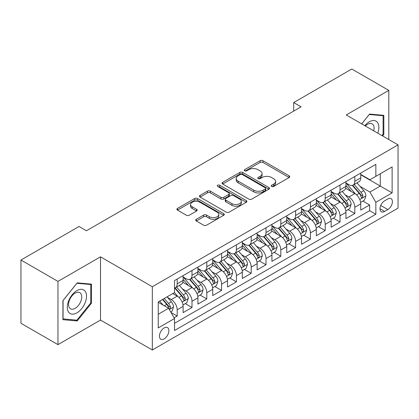 <?xml version="1.0" encoding="UTF-8"?>
<svg xmlns="http://www.w3.org/2000/svg" width="419" height="419" viewBox="0 0 419 419"><rect width="100%" height="100%" fill="white"/><g stroke="black" fill="none" stroke-linecap="round" stroke-linejoin="round"><path stroke-width="0.63" d="M271.674 186.429A1.44 0.833 0 0 0 273.712 186.429L289.147 177.515A2.053 1.189 0 0 0 289.749 176.677A2.053 1.189 0 0 0 289.147 175.839L262.996 160.739A2.053 1.189 0 0 0 260.089 160.739L244.649 169.653A1.44 0.833 0 0 0 244.23 170.24A1.44 0.833 0 0 0 244.649 170.826A1.44 0.833 0 0 0 246.686 170.826L248.682 169.674A6.573 3.797 0 0 1 257.984 169.674L260.162 170.931A6.573 3.797 0 0 1 262.09 173.613A6.573 3.797 0 0 1 260.162 176.299L258.162 177.452A1.44 0.833 0 0 0 257.743 178.038A1.44 0.833 0 0 0 258.162 178.625A1.44 0.833 0 0 0 260.199 178.625L262.194 177.473A6.573 3.797 0 0 1 271.496 177.473L273.675 178.73A6.573 3.797 0 0 1 275.602 181.417A6.573 3.797 0 0 1 273.675 184.098L271.674 185.256A1.44 0.833 0 0 0 271.255 185.842A1.44 0.833 0 0 0 271.674 186.429L271.674 185.256M164.164 338.871A6.699 3.865 120 0 0 168.543 332.969A6.699 3.865 120 0 0 167.516 327.6A6.699 3.865 120 0 0 164.164 327.93A6.699 3.865 120 0 0 159.791 333.833A6.699 3.865 120 0 0 160.817 339.201A6.699 3.865 120 0 0 164.164 338.871M196.302 219.289A2.053 1.189 0 0 0 195.699 220.132A2.053 1.189 0 0 0 196.302 220.97L203.639 225.207A2.053 1.189 0 0 0 206.546 225.207L223.694 215.308A2.053 1.189 0 0 0 224.291 214.465A2.053 1.189 0 0 0 223.694 213.627L197.538 198.527A2.053 1.189 0 0 0 194.631 198.527L177.488 208.426A2.053 1.189 0 0 0 176.886 209.264A2.053 1.189 0 0 0 177.488 210.108L186.35 215.225A2.053 1.189 0 0 0 189.257 215.225L196.595 210.987A2.053 1.189 0 0 0 197.197 210.149A2.053 1.189 0 0 0 196.595 209.306L192.195 206.771A5.494 3.174 0 0 1 190.587 204.524A5.494 3.174 0 0 1 193.981 201.597A5.494 3.174 0 0 1 199.973 202.283L217.189 212.224A5.494 3.174 0 0 1 218.797 214.465A5.494 3.174 0 0 1 215.408 217.398A5.494 3.174 0 0 1 209.416 216.712L206.546 215.057A2.053 1.189 0 0 0 203.639 215.057L196.302 219.289L196.302 220.97M100.513 256.826L57.958 281.395L20.95 260.031L20.95 323.274L57.958 344.638L100.513 320.069L152.322 349.98L152.322 286.737L100.513 256.826L100.513 320.069M388.801 139.527L388.801 90.384L346.241 114.958L398.05 144.869L152.322 286.737M388.801 90.384L351.792 69.02L293.693 102.566L293.693 111.108M20.95 260.031L79.05 226.485L86.45 230.759L301.093 106.84L293.693 102.566M248.828 199.114A2.053 1.189 0 0 0 251.735 199.114L268.878 189.215A2.053 1.189 0 0 0 269.48 188.377A2.053 1.189 0 0 0 268.878 187.539L242.727 172.439A2.053 1.189 0 0 0 239.82 172.439L222.672 182.338A2.053 1.189 0 0 0 222.07 183.176A2.053 1.189 0 0 0 222.672 184.014L248.828 199.114M218.236 186.738A1.44 0.833 0 0 1 219.697 186.942L219.697 185.235L246.283 200.586A2.053 1.189 0 0 1 246.885 201.424A2.053 1.189 0 0 1 246.283 202.262L229.141 212.161A2.053 1.189 0 0 1 226.234 212.161L200.078 197.061L200.078 195.385A2.053 1.189 0 0 0 199.481 196.223A2.053 1.189 0 0 0 200.078 197.061M200.078 195.385L207.415 191.148A2.053 1.189 0 0 1 210.322 191.148L220.928 197.27A2.053 1.189 0 0 0 223.835 197.27L228.706 194.458A2.053 1.189 0 0 0 229.308 193.62A2.053 1.189 0 0 0 228.706 192.782L217.66 186.408A1.44 0.833 0 0 1 217.241 185.821A1.44 0.833 0 0 1 218.126 185.051A1.44 0.833 0 0 1 219.697 185.235M174.121 317.822L177.195 316.052L171.052 312.506M167.553 297.411L171.271 299.559A8.375 4.834 60 0 1 177.195 309.814L183.113 306.394L183.113 312.632L191.996 307.504L185.261 303.618M182.359 288.864L186.073 291.011A8.375 4.834 60 0 1 191.996 301.266L197.915 297.846L197.915 304.084L206.797 298.957L200.062 295.07M197.16 280.316L200.879 282.464A8.375 4.834 60 0 1 206.797 292.719L212.721 289.299L212.721 295.542L221.604 290.414L214.868 286.523M211.962 271.774L215.68 273.916A8.375 4.834 60 0 1 221.604 284.171L227.522 280.756L227.522 286.994L236.405 281.867L229.67 277.975M226.768 263.226L230.481 265.374A8.375 4.834 60 0 1 236.405 275.629L242.323 272.209L242.323 278.446L251.206 273.319L244.471 269.433M241.569 254.679L245.288 256.826A8.375 4.834 60 0 1 251.206 267.081L257.13 263.661L257.13 269.899L266.007 264.771L259.272 260.885M256.37 246.131L260.089 248.278A8.375 4.834 60 0 1 266.007 258.533L271.931 255.113L271.931 261.356L280.814 256.229L274.078 252.338M271.177 237.589L274.89 239.731A8.375 4.834 60 0 1 280.814 249.986L286.732 246.571L286.732 252.809L295.615 247.681L288.88 243.79M285.978 229.041L289.691 231.188A8.375 4.834 60 0 1 295.615 241.444L301.539 238.023L301.539 244.261L310.416 239.134L303.681 235.248M300.779 220.494L304.498 222.641A8.375 4.834 60 0 1 310.416 232.896L316.34 229.476L316.34 235.714L325.223 230.586L318.487 226.7M315.58 211.946L319.299 214.093A8.375 4.834 60 0 1 325.223 224.348L331.141 220.933L331.141 227.171L340.024 222.044L333.288 218.152M330.387 203.404L334.1 205.546A8.375 4.834 60 0 1 340.024 215.801L345.942 212.386L345.942 218.624L354.825 213.496L354.825 207.258A8.375 4.834 -120 0 0 348.907 197.003L345.188 194.856M348.089 209.605L354.825 213.496M183.113 306.394A8.375 4.834 -120 0 0 177.195 296.139L172.754 293.572M197.915 297.846A8.375 4.834 -120 0 0 191.996 287.591L182.841 282.306M212.721 289.299A8.375 4.834 -120 0 0 206.797 279.044L197.642 273.759M227.522 280.756A8.375 4.834 -120 0 0 221.604 270.501L212.449 265.217M242.323 272.209A8.375 4.834 -120 0 0 236.405 261.954L227.25 256.669M257.13 263.661A8.375 4.834 -120 0 0 251.206 253.406L242.051 248.121M271.931 255.113A8.375 4.834 -120 0 0 266.007 244.858L256.857 239.574M286.732 246.571A8.375 4.834 -120 0 0 280.814 236.316L271.659 231.031M301.539 238.023A8.375 4.834 -120 0 0 295.615 227.768L286.46 222.484M316.34 229.476A8.375 4.834 -120 0 0 310.416 219.221L301.261 213.936M331.141 220.933A8.375 4.834 -120 0 0 325.223 210.673L316.067 205.389M345.942 212.386A8.375 4.834 -120 0 0 340.024 202.131L330.869 196.846M387.837 198.967L384.579 200.848A6.489 3.745 120 0 0 380.342 206.567A6.489 3.745 120 0 0 381.337 211.768A6.489 3.745 120 0 0 384.579 211.443L387.837 209.563A6.489 3.745 120 0 0 392.074 203.844A6.489 3.745 120 0 0 391.079 198.648A6.489 3.745 120 0 0 387.837 198.967M152.322 349.98L398.05 208.112L398.05 144.869M158.246 314.255L168.606 308.274L174.529 318.529L174.529 330.497L375.848 214.266L375.848 202.298L369.925 192.043L359.989 186.308M174.529 318.529L158.246 327.93L158.246 301.947L174.529 292.546L174.529 280.583L375.848 164.353L375.848 176.32L392.126 166.919L392.126 192.897L375.848 202.298M183.113 276.996L186.073 278.703A8.375 4.834 60 0 0 190.263 279.117L196.181 275.702A8.375 4.834 -120 0 0 197.915 271.868L197.915 267.081M197.915 268.448L200.879 270.155A8.375 4.834 60 0 0 205.064 270.574L210.987 267.154A8.375 4.834 -120 0 0 212.721 263.321L212.721 258.533M212.721 259.9L215.68 261.613A8.375 4.834 60 0 0 219.865 262.027L225.789 258.607A8.375 4.834 -120 0 0 227.522 254.773L227.522 249.986M227.522 251.353L230.481 253.066A8.375 4.834 60 0 0 234.671 253.479L240.59 250.059A8.375 4.834 -120 0 0 242.323 246.225L242.323 241.444M242.323 242.811L245.288 244.518A8.375 4.834 60 0 0 249.473 244.932L255.391 241.517A8.375 4.834 -120 0 0 257.13 237.683L257.13 232.896M257.13 234.263L260.089 235.97A8.375 4.834 60 0 0 264.274 236.389L270.197 232.969A8.375 4.834 -120 0 0 271.931 229.135L271.931 224.348M271.931 225.715L274.89 227.428A8.375 4.834 60 0 0 279.08 227.842L284.999 224.422A8.375 4.834 -120 0 0 286.732 220.588L286.732 215.801M286.732 217.168L289.691 218.88A8.375 4.834 60 0 0 293.881 219.294L299.8 215.874A8.375 4.834 -120 0 0 301.539 212.04L301.539 207.258M301.539 208.625L304.498 210.333A8.375 4.834 60 0 0 308.683 210.747L314.606 207.332A8.375 4.834 -120 0 0 316.34 203.498L316.34 198.711M316.34 200.078L319.299 201.785A8.375 4.834 60 0 0 323.484 202.204L329.407 198.784A8.375 4.834 -120 0 0 331.141 194.95L331.141 190.163M331.141 191.53L334.1 193.243A8.375 4.834 60 0 0 338.29 193.657L344.209 190.236A8.375 4.834 -120 0 0 345.942 186.403L345.942 181.616M174.529 323.316L369.631 210.673L369.631 204.949L360.749 210.076L360.749 203.838A8.375 4.834 -120 0 0 354.825 193.583L345.67 188.299M345.942 182.983L348.907 184.695A8.375 4.834 -120 0 0 353.091 185.109A8.375 4.834 -120 0 0 354.825 181.275L354.825 176.488M353.091 185.109L359.015 181.689A8.375 4.834 -120 0 0 360.749 177.855L360.749 173.073M177.195 279.044L177.195 283.831A8.375 4.834 60 0 1 175.456 287.664A8.375 4.834 60 0 1 174.529 288.005M175.456 287.664L181.38 284.244A8.375 4.834 -120 0 0 183.113 280.411L183.113 275.629M191.996 270.501L191.996 275.283A8.375 4.834 60 0 1 190.263 279.117M206.797 261.954L206.797 266.741A8.375 4.834 60 0 1 205.064 270.574M221.604 253.406L221.604 258.193A8.375 4.834 60 0 1 219.865 262.027M236.405 244.858L236.405 249.645A8.375 4.834 60 0 1 234.671 253.479M251.206 236.316L251.206 241.098A8.375 4.834 60 0 1 249.473 244.932M266.007 227.768L266.007 232.555A8.375 4.834 60 0 1 264.274 236.389M280.814 219.221L280.814 224.008A8.375 4.834 60 0 1 279.08 227.842M295.615 210.673L295.615 215.46A8.375 4.834 60 0 1 293.881 219.294M310.416 202.131L310.416 206.913A8.375 4.834 60 0 1 308.683 210.747M325.223 193.583L325.223 198.37A8.375 4.834 60 0 1 323.484 202.204M340.024 185.036L340.024 189.823A8.375 4.834 60 0 1 338.29 193.657M340.024 215.801L340.024 222.044M325.223 224.348L325.223 230.586M310.416 232.896L310.416 239.134M295.615 241.444L295.615 247.681M280.814 249.986L280.814 256.229M266.007 258.533L266.007 264.771M251.206 267.081L251.206 273.319M236.405 275.629L236.405 281.867M221.604 284.171L221.604 290.414M206.797 292.719L206.797 298.957M191.996 301.266L191.996 307.504M177.195 309.814L177.195 316.052M168.606 308.274L158.246 302.293M369.925 192.043L380.284 186.062L380.284 173.754L392.126 166.919M360.749 174.781L392.126 192.897M360.749 174.44L369.925 179.735L375.848 176.32M57.958 281.395L57.958 344.638M362.896 201.062L369.631 204.949M369.631 210.673L375.848 214.266M382.594 135.945L383.841 134.394L383.841 115.345L369.553 114.073L361.681 123.867M62.918 319.676L77.201 320.954L91.483 303.183L91.483 284.134L77.201 282.862L62.918 300.633L62.918 319.676M383.097 133.965L383.841 134.394M90.745 302.754L91.483 303.183M75.692 320.079L77.201 320.954M272.25 186.633L273.675 185.811A6.573 3.797 0 0 0 275.602 183.124L275.602 181.417M262.09 173.613L262.09 175.325A6.573 3.797 0 0 1 260.162 178.007L258.738 178.829M289.12 177.53L262.996 162.446A2.053 1.189 0 0 0 260.089 162.446L245.225 171.025M268.851 189.231L242.727 174.147A2.053 1.189 0 0 0 239.82 174.147L222.704 184.03M265.248 188.964A1.44 0.833 0 0 0 265.667 188.377A1.44 0.833 0 0 0 265.248 187.791L242.292 174.534A1.44 0.833 0 0 0 240.255 174.534L238.149 175.755A6.573 3.797 0 0 0 236.222 178.436A6.573 3.797 0 0 0 238.149 181.123L253.841 190.184A6.573 3.797 0 0 0 263.137 190.184L265.248 188.964L265.248 190.676A1.44 0.833 0 0 0 265.667 190.09L265.667 188.377M236.222 178.436L236.222 180.149A6.573 3.797 0 0 0 238.149 182.831L238.149 181.123M265.248 190.676L263.137 191.892A6.573 3.797 0 0 1 253.841 191.892L238.149 182.831M200.109 197.077L207.415 192.855L207.415 191.148M229.308 193.62L229.308 195.333A2.053 1.189 0 0 1 228.706 196.171L223.835 198.978A2.053 1.189 0 0 1 220.928 198.978L210.322 192.855A2.053 1.189 0 0 0 207.415 192.855M219.697 186.942L246.257 202.277M231.937 203.624A5.494 3.174 0 0 0 237.929 204.315A5.494 3.174 0 0 0 241.318 201.382A5.494 3.174 0 0 0 239.71 199.135L233.645 195.636A2.053 1.189 0 0 0 230.738 195.636L225.872 198.444A2.053 1.189 0 0 0 225.27 199.282A2.053 1.189 0 0 0 225.872 200.125L231.937 203.624L231.937 205.336A5.494 3.174 0 0 0 237.929 206.022A5.494 3.174 0 0 0 241.318 203.089L241.318 201.382M225.27 199.282L225.27 200.994A2.053 1.189 0 0 0 225.872 201.832L225.872 200.125M231.937 205.336L225.872 201.832M218.797 214.465L218.797 216.178A5.494 3.174 0 0 1 215.408 219.111A5.494 3.174 0 0 1 209.416 218.419L206.546 216.764A2.053 1.189 0 0 0 203.639 216.764L196.328 220.986M190.587 204.524L190.587 206.237A5.494 3.174 0 0 0 192.195 208.479L192.195 206.771M196.563 211.003L192.195 208.479M223.662 215.324L197.538 200.24A2.053 1.189 0 0 0 194.631 200.24L177.515 210.123M360.623 202.372L364.446 200.162L365.928 195.888A5.547 3.205 -120 0 0 363.765 190.682L357.004 182.852M355.647 194.123L347.629 184.837A16.016 9.244 -120 0 0 345.942 183.077M351.248 191.52L346.764 186.324A13.293 7.673 -120 0 0 345.942 185.428M352.337 185.408L359.177 193.332A5.547 3.205 60 0 1 361.157 197.15L361.56 197.81L362.309 197.705L362.933 196.129A5.547 3.205 -120 0 0 360.953 192.305L354.191 184.475M352.74 185.282L360.089 193.793A2.828 1.634 60 0 1 360.801 194.898L362.933 196.129M377.786 133.169A13.607 7.856 120 0 0 369.259 121.835A13.607 7.856 120 0 0 364.802 125.674M373.732 130.828A9.318 5.379 120 0 0 372.166 123.867A9.318 5.379 120 0 0 367.505 124.328A9.318 5.379 120 0 0 365.352 125.988M361.707 123.888L369.259 114.492L383.097 115.728L383.097 134.185L381.971 135.583M382.18 115.199L383.097 115.728M85.235 302.481A13.607 7.856 120 0 0 81.715 289.335A13.607 7.856 120 0 0 68.569 300.994A13.607 7.856 120 0 0 72.094 314.135A13.607 7.856 120 0 0 85.235 302.481M80.857 301.235A9.318 5.379 120 0 0 79.809 292.656A9.318 5.379 120 0 0 69.449 300.214A9.318 5.379 120 0 0 70.497 308.793A9.318 5.379 120 0 0 80.857 301.235M63.065 318.953L63.065 300.502L76.902 283.281L90.745 284.517L90.745 302.974L76.902 320.189L62.918 318.869M89.828 283.988L90.745 284.517M345.822 210.919L349.645 208.709L351.122 204.435A5.547 3.205 -120 0 0 348.964 199.229L342.203 191.399M340.846 202.67L332.827 193.384A16.016 9.244 -120 0 0 331.141 191.624M336.447 200.062L331.958 194.872A13.293 7.673 -120 0 0 331.141 193.976M337.536 193.955L344.376 201.874A5.547 3.205 60 0 1 346.356 205.698L346.759 206.358L347.508 206.253L348.131 204.671A5.547 3.205 -120 0 0 346.152 200.853L339.39 193.023M337.939 193.829L345.287 202.335A2.828 1.634 60 0 1 346 203.445L348.131 204.671M331.015 219.467L334.844 217.257L336.321 212.983A5.547 3.205 -120 0 0 334.163 207.772L327.396 199.942M326.045 211.218L318.021 201.932A16.016 9.244 -120 0 0 316.34 200.167M321.645 208.61L317.157 203.414A13.293 7.673 -120 0 0 316.34 202.524M322.73 202.503L329.575 210.422A5.547 3.205 60 0 1 331.549 214.245L331.953 214.9L332.702 214.795L333.325 213.219A5.547 3.205 -120 0 0 331.35 209.395L324.584 201.565M323.133 202.372L330.486 210.883A2.828 1.634 60 0 1 331.199 211.988L333.325 213.219M316.214 228.009L320.037 225.804L321.52 221.531A5.547 3.205 -120 0 0 319.357 216.319L312.595 208.489M311.238 219.76L303.22 210.474A16.016 9.244 -120 0 0 301.539 208.714M306.839 217.157L302.356 211.962A13.293 7.673 -120 0 0 301.539 211.071M307.928 211.05L314.769 218.969A5.547 3.205 60 0 1 316.748 222.793L317.152 223.447L317.901 223.343L318.524 221.766A5.547 3.205 -120 0 0 316.544 217.943L309.782 210.113M308.332 210.919L315.68 219.43A2.828 1.634 60 0 1 316.392 220.535L318.524 221.766M301.413 236.557L305.236 234.347L306.718 230.073A5.547 3.205 -120 0 0 304.555 224.867L297.794 217.037M296.437 228.308L288.419 219.022A16.016 9.244 -120 0 0 286.732 217.262M292.038 225.705L287.554 220.509A13.293 7.673 -120 0 0 286.732 219.614M293.127 219.593L299.967 227.517A5.547 3.205 60 0 1 301.947 231.335L302.35 231.995L303.099 231.89L303.723 230.314A5.547 3.205 -120 0 0 301.743 226.49L294.981 218.66M293.53 219.467L300.879 227.978A2.828 1.634 60 0 1 301.591 229.083L303.723 230.314M286.606 245.105L290.435 242.894L291.912 238.621A5.547 3.205 -120 0 0 289.754 233.414L282.993 225.584M281.636 236.855L273.612 227.569A16.016 9.244 -120 0 0 271.931 225.81M277.237 234.247L272.748 229.057A13.293 7.673 -120 0 0 271.931 228.161M278.326 228.14L285.166 236.059A5.547 3.205 60 0 1 287.141 239.883L287.544 240.543L288.293 240.438L288.916 238.856A5.547 3.205 -120 0 0 286.942 235.038L280.18 227.208M278.724 228.015L286.077 236.52A2.828 1.634 60 0 1 286.79 237.631L288.916 238.856M271.805 253.652L275.629 251.442L277.111 247.168A5.547 3.205 -120 0 0 274.953 241.957L268.186 234.127M266.83 245.403L258.811 236.117A16.016 9.244 -120 0 0 257.13 234.352M262.435 242.795L257.947 237.599A13.293 7.673 -120 0 0 257.13 236.709M263.52 236.688L270.36 244.607A5.547 3.205 60 0 1 272.34 248.43L272.743 249.085L273.492 248.98L274.115 247.404A5.547 3.205 -120 0 0 272.141 243.58L265.374 235.75M263.923 236.557L271.276 245.068A2.828 1.634 60 0 1 271.983 246.173L274.115 247.404M257.004 262.194L260.828 259.99L262.31 255.716A5.547 3.205 -120 0 0 260.147 250.504L253.385 242.674M252.029 253.945L244.01 244.659A16.016 9.244 -120 0 0 242.323 242.9M247.629 251.342L243.146 246.147A13.293 7.673 -120 0 0 242.323 245.256M248.718 245.235L255.559 253.155A5.547 3.205 60 0 1 257.538 256.978L257.942 257.633L258.691 257.528L259.314 255.951A5.547 3.205 -120 0 0 257.334 252.128L250.572 244.298M249.122 245.105L256.47 253.615A2.828 1.634 60 0 1 257.182 254.721L259.314 255.951M242.203 270.742L246.026 268.532L247.503 264.258A5.547 3.205 -120 0 0 245.345 259.052L238.584 251.222M237.227 262.493L229.203 253.207A16.016 9.244 -120 0 0 227.522 251.447M232.828 259.89L228.339 254.694A13.293 7.673 -120 0 0 227.522 253.799M233.917 253.778L240.757 261.702A5.547 3.205 60 0 1 242.732 265.52L243.135 266.18L243.889 266.075L244.513 264.499A5.547 3.205 -120 0 0 242.533 260.676L235.771 252.846M234.315 253.652L241.669 262.163A2.828 1.634 60 0 1 242.381 263.268L244.513 264.499M227.397 279.29L231.225 277.079L232.702 272.806A5.547 3.205 -120 0 0 230.544 267.6L223.777 259.77M222.426 271.041L214.402 261.755A16.016 9.244 -120 0 0 212.721 259.995M218.027 268.432L213.538 263.242A13.293 7.673 -120 0 0 212.721 262.346M219.111 262.325L225.951 270.245A5.547 3.205 60 0 1 227.931 274.068L228.334 274.728L229.083 274.623L229.706 273.041A5.547 3.205 -120 0 0 227.732 269.223L220.965 261.393M219.514 262.2L226.868 270.705A2.828 1.634 60 0 1 227.58 271.816L229.706 273.041M212.595 287.837L216.419 285.627L217.901 281.353A5.547 3.205 -120 0 0 215.738 276.142L208.976 268.312M207.62 279.588L199.601 270.302A16.016 9.244 -120 0 0 197.915 268.537M203.22 276.98L198.737 271.784A13.293 7.673 -120 0 0 197.915 270.894M204.31 270.873L211.15 278.792A5.547 3.205 60 0 1 213.13 282.616L213.533 283.27L214.282 283.165L214.905 281.589A5.547 3.205 -120 0 0 212.925 277.766L206.164 269.936M204.713 270.742L212.061 279.253A2.828 1.634 60 0 1 212.773 280.358L214.905 281.589M197.794 296.38L201.618 294.175L203.095 289.901A5.547 3.205 -120 0 0 200.937 284.69L194.175 276.859M192.819 288.131L184.8 278.845A16.016 9.244 -120 0 0 183.113 277.085M188.419 285.528L183.931 280.332A13.293 7.673 -120 0 0 183.113 279.442M189.508 279.421L196.349 287.34A5.547 3.205 60 0 1 198.328 291.163L198.732 291.818L199.481 291.713L200.104 290.137A5.547 3.205 -120 0 0 198.124 286.313L191.363 278.483M189.912 279.29L197.26 287.801A2.828 1.634 60 0 1 197.972 288.906L200.104 290.137M182.988 304.927L186.816 302.717L188.293 298.443A5.547 3.205 -120 0 0 186.136 293.237L179.369 285.407M178.017 296.678L174.477 292.577M173.618 294.075L173.042 293.405M174.702 287.963L181.547 295.887A5.547 3.205 60 0 1 183.522 299.705L183.925 300.365L184.674 300.261L185.298 298.684A5.547 3.205 -120 0 0 183.323 294.861L176.556 287.031M175.105 287.837L182.459 296.348A2.828 1.634 60 0 1 183.171 297.453L185.298 298.684M170.753 311.993L172.01 311.265L173.492 306.991A5.547 3.205 -120 0 0 171.329 301.785L167.071 296.851M163.101 305.095L159.67 301.125M158.811 302.618L158.246 301.963M162.483 299.501L166.741 304.43A5.547 3.205 60 0 1 168.721 308.253L169.124 308.913L169.873 308.808L170.496 307.227A5.547 3.205 -120 0 0 168.517 303.408L164.258 298.475M162.829 299.302L167.652 304.891A2.828 1.634 60 0 1 168.365 306.001L170.496 307.227M171.271 299.559L177.195 296.139M186.073 291.011L191.996 287.591M200.879 282.464L206.797 279.044M215.68 273.916L221.604 270.501M230.481 265.374L236.405 261.954M245.288 256.826L251.206 253.406M260.089 248.278L266.007 244.858M274.89 239.731L280.814 236.316M289.691 231.188L295.615 227.768M304.498 222.641L310.416 219.221M319.299 214.093L325.223 210.673M334.1 205.546L340.024 202.131M348.907 197.003L354.825 193.583M354.825 181.275L360.749 177.855M177.195 283.831L183.113 280.411M191.996 275.283L197.915 271.868M206.797 266.741L212.721 263.321M221.604 258.193L227.522 254.773M236.405 249.645L242.323 246.225M251.206 241.098L257.13 237.683M266.007 232.555L271.931 229.135M280.814 224.008L286.732 220.588M295.615 215.46L301.539 212.04M310.416 206.913L316.34 203.498M325.223 198.37L331.141 194.95M340.024 189.823L345.942 186.403M354.825 207.258L360.749 203.838M380.74 205.467L387.837 209.563M379.991 208.793L384.579 211.443M273.675 185.811L273.675 184.098M258.162 178.625L258.162 177.452M260.162 178.007L260.162 176.299M244.649 170.826L244.649 169.653M260.089 162.446L260.089 160.739M262.996 162.446L262.996 160.739M289.147 177.515L289.147 175.839M222.672 184.014L222.672 182.338M239.82 174.147L239.82 172.439M242.727 174.147L242.727 172.439M268.878 189.215L268.878 187.539M253.841 191.892L253.841 190.184M263.137 191.892L263.137 190.184M210.322 192.855L210.322 191.148M220.928 198.978L220.928 197.27M223.835 198.978L223.835 197.27M228.706 196.171L228.706 194.458M246.283 202.262L246.283 200.586M203.639 216.764L203.639 215.057M206.546 216.764L206.546 215.057M209.416 218.419L209.416 216.712M196.595 210.987L196.595 209.306M177.488 210.108L177.488 208.426M194.631 200.24L194.631 198.527M197.538 200.24L197.538 198.527M223.694 215.308L223.694 213.627M359.774 199.528L365.892 195.998M347.629 184.837L348.388 184.397M360.953 192.305L363.765 190.682M356.532 194.856L359.177 193.332M344.973 208.075L351.091 204.545M332.827 193.384L333.587 192.944M346.152 200.853L348.964 199.229M341.731 203.404L344.376 201.874M330.172 216.618L336.284 213.088M318.021 201.932L318.786 201.492M331.35 209.395L334.163 207.772M326.925 211.951L329.575 210.422M315.371 225.165L321.483 221.635M303.22 210.474L303.979 210.034M316.544 217.943L319.357 216.319M312.124 220.499L314.769 218.969M300.564 233.713L306.682 230.183M288.419 219.022L289.178 218.582M301.743 226.49L304.555 224.867M297.322 229.041L299.967 227.517M285.763 242.261L291.875 238.73M273.612 227.569L274.377 227.129M286.942 235.038L289.754 233.414M282.521 237.589L285.166 236.059M270.962 250.803L277.074 247.273M258.811 236.117L259.576 235.677M272.141 243.58L274.953 241.957M267.715 246.136L270.36 244.607M256.156 259.351L262.273 255.82M244.01 244.659L244.769 244.219M257.334 252.128L260.147 250.504M252.914 254.684L255.559 253.155M241.354 267.898L247.467 264.368M229.203 253.207L229.968 252.767M242.533 260.676L245.345 259.052M238.112 263.226L240.757 261.702M226.553 276.446L232.665 272.916M214.402 261.755L215.167 261.315M227.732 269.223L230.544 267.6M223.306 271.774L225.951 270.245M211.747 284.988L217.864 281.458M199.601 270.302L200.361 269.862M212.925 277.766L215.738 276.142M208.505 280.321L211.15 278.792M196.946 293.536L203.063 290.006M184.8 278.845L185.559 278.405M198.124 286.313L200.937 284.69M193.704 288.869L196.349 287.34M182.145 302.083L188.257 298.553M183.323 294.861L186.136 293.237M178.897 297.411L181.547 295.887M169.313 309.489L173.456 307.101M168.517 303.408L171.329 301.785M164.348 305.812L166.741 304.43"/></g></svg>
